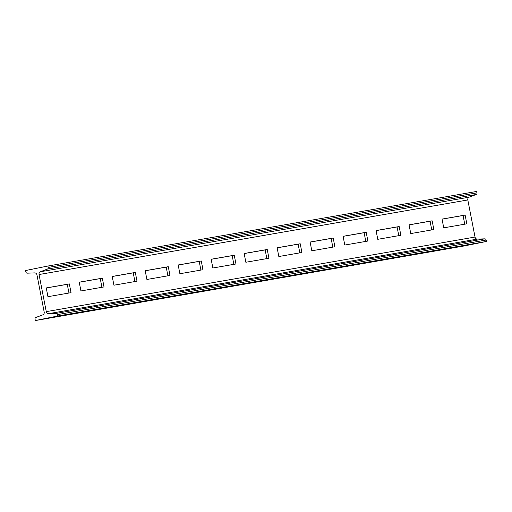<?xml version="1.0" encoding="UTF-8"?>
<svg xmlns="http://www.w3.org/2000/svg" width="512" height="512" viewBox="0 0 512 512"><rect width="100%" height="100%" fill="white"/><g stroke="black" fill="none" stroke-linecap="round" stroke-linejoin="round"><path stroke-width="0.77" d="M35.322 320.55L464.09 245.978L486.4 241.466L486.125 240.045A1.466 1.248 -99.9 0 0 484.794 238.835L477.28 239.104A2.483 2.112 80.1 0 1 475.027 237.05L467.814 199.955A2.483 2.112 80.1 0 1 469.126 197.178L476.179 194.502A1.466 1.248 -99.9 0 0 476.954 192.864L476.678 191.45L47.91 266.022L25.6 270.534L25.875 271.955A1.466 1.248 -99.9 0 0 27.206 273.165L34.72 272.896A2.483 2.112 80.1 0 1 36.973 274.95L44.186 312.045A2.483 2.112 80.1 0 1 42.874 314.822L35.821 317.498A1.466 1.248 -99.9 0 0 35.046 319.136L35.322 320.55L57.632 316.038L57.357 314.624A1.466 1.248 -99.9 0 0 56.026 313.414L48.512 313.683A2.483 2.112 80.1 0 1 46.259 311.629L39.046 274.528A2.483 2.112 80.1 0 1 40.358 271.757L47.411 269.075A1.466 1.248 -99.9 0 0 48.186 267.443L47.91 266.022M47.955 296.678L71.04 292.666L69.344 283.91L46.253 287.93L47.955 296.678M80.941 290.944L104.026 286.931L102.323 278.176L79.238 282.189L80.941 290.944M113.92 285.21L137.005 281.19L135.309 272.442L112.218 276.454L113.92 285.21M146.899 279.469L169.99 275.456L168.288 266.701L145.203 270.72L146.899 279.469M179.885 273.734L202.97 269.722L201.267 260.966L178.182 264.979L179.885 273.734M212.864 268L235.955 263.981L234.253 255.232L211.162 259.245L212.864 268M245.85 262.259L268.934 258.246L267.232 249.491L244.147 253.51L245.85 262.259M278.829 256.525L301.92 252.506L300.218 243.757L277.126 247.77L278.829 256.525M311.814 250.79L334.899 246.771L333.197 238.016L310.112 242.035L311.814 250.79M344.794 245.05L367.885 241.037L366.182 232.282L343.091 236.301L344.794 245.05M377.779 239.315L400.864 235.296L399.162 226.547L376.077 230.56L377.779 239.315M410.758 233.581L433.843 229.562L432.147 220.806L409.056 224.826L410.758 233.581M443.738 227.84L466.829 223.827L465.126 215.072L442.042 219.091L443.738 227.84M486.4 241.466L57.632 316.038M68.96 293.024L67.27 284.333L46.266 287.987M101.939 287.29L100.25 278.592L79.245 282.246M134.925 281.555L133.235 272.858L112.23 276.512M167.904 275.814L166.214 267.123L145.21 270.771M200.89 270.08L199.2 261.382L178.195 265.037M233.869 264.346L232.179 255.648L211.174 259.302M266.854 258.605L265.165 249.914L244.16 253.562M299.834 252.87L298.144 244.173L277.139 247.827M332.819 247.136L331.13 238.438L310.125 242.093M365.798 241.395L364.109 232.704L343.104 236.352M398.784 235.661L397.088 226.963L376.083 230.618M431.763 229.926L430.074 221.229L409.069 224.883M464.742 224.186L463.053 215.494L442.048 219.142M69.344 283.91L67.27 284.333M102.323 278.176L100.25 278.592M135.309 272.442L133.235 272.858M168.288 266.701L166.214 267.123M201.267 260.966L199.2 261.382M234.253 255.232L232.179 255.648M267.232 249.491L265.165 249.914M300.218 243.757L298.144 244.173M333.197 238.016L331.13 238.438M366.182 232.282L364.109 232.704M399.162 226.547L397.088 226.963M432.147 220.806L430.074 221.229M465.126 215.072L463.053 215.494M476.954 192.864L48.186 267.443M476.179 194.502L47.411 269.075M469.126 197.178L40.358 271.757M467.814 199.955L39.046 274.528M475.027 237.05L46.259 311.629M477.28 239.104L48.512 313.683M484.794 238.835L56.026 313.414M486.125 240.045L57.357 314.624"/></g></svg>
